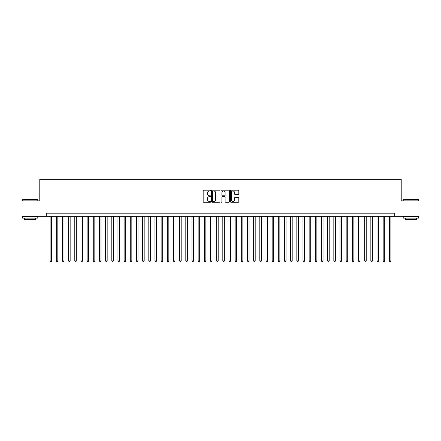 <?xml version="1.0" encoding="UTF-8"?>
<svg xmlns="http://www.w3.org/2000/svg" width="441" height="441" viewBox="0 0 441 441"><rect width="100%" height="100%" fill="white"/><g stroke="black" fill="none" stroke-linecap="round" stroke-linejoin="round"><path stroke-width="0.66" d="M210.633 190.6A0.424 0.424 0 0 0 210.208 190.176L203.775 190.176A0.606 0.606 0 0 0 203.169 190.782L203.169 201.68A0.606 0.606 0 0 0 203.775 202.281L210.208 202.281A0.424 0.424 0 0 0 210.633 201.862A0.424 0.424 0 0 0 210.208 201.438L209.376 201.438A1.935 1.935 0 0 1 207.441 199.497L207.441 198.593A1.935 1.935 0 0 1 209.376 196.653L210.208 196.653A0.424 0.424 0 0 0 210.633 196.228A0.424 0.424 0 0 0 210.208 195.804L209.376 195.804A1.935 1.935 0 0 1 207.441 193.869L207.441 192.96A1.935 1.935 0 0 1 209.376 191.025L210.208 191.025A0.424 0.424 0 0 0 210.633 190.6M238.195 194.442A0.606 0.606 0 0 0 238.796 193.836L238.796 190.782A0.606 0.606 0 0 0 238.195 190.176L231.051 190.176A0.606 0.606 0 0 0 230.445 190.782L230.445 201.68A0.606 0.606 0 0 0 231.051 202.281L238.195 202.281A0.606 0.606 0 0 0 238.796 201.68L238.796 197.987A0.606 0.606 0 0 0 238.195 197.381L235.136 197.381A0.606 0.606 0 0 0 234.529 197.987L234.529 199.817A1.621 1.621 0 0 1 232.909 201.438A1.621 1.621 0 0 1 231.293 199.817L231.293 192.64A1.621 1.621 0 0 1 232.909 191.025A1.621 1.621 0 0 1 234.529 192.64L234.529 193.836A0.606 0.606 0 0 0 235.136 194.442L238.195 194.442M46.261 216.277L22.05 216.277L22.05 200.853L39.784 200.853L39.784 179.267L401.216 179.267L401.216 200.853L418.95 200.853L418.95 216.277L394.739 216.277L394.739 213.19L46.261 213.19L46.261 216.277L394.739 216.277M219.971 190.782A0.606 0.606 0 0 0 219.364 190.176L212.22 190.176A0.606 0.606 0 0 0 211.614 190.782L211.614 201.68A0.606 0.606 0 0 0 212.22 202.281L219.364 202.281A0.606 0.606 0 0 0 219.971 201.68L219.971 190.782M221.636 190.176L228.78 190.176A0.606 0.606 0 0 1 229.386 190.782L229.386 201.68A0.606 0.606 0 0 1 228.78 202.281L225.72 202.281A0.606 0.606 0 0 1 225.114 201.68L225.114 197.259A0.606 0.606 0 0 0 224.513 196.653L222.485 196.653A0.606 0.606 0 0 0 221.878 197.259L221.878 201.862A0.424 0.424 0 0 1 221.454 202.281A0.424 0.424 0 0 1 221.029 201.862L221.029 190.782A0.606 0.606 0 0 1 221.636 190.176M212.887 191.025A0.424 0.424 0 0 0 212.463 191.449L212.463 201.013A0.424 0.424 0 0 0 212.887 201.438L213.764 201.438A1.935 1.935 0 0 0 215.704 199.497L215.704 192.96A1.935 1.935 0 0 0 213.764 191.025L212.887 191.025M225.114 192.673A1.621 1.621 0 0 0 223.499 191.052A1.621 1.621 0 0 0 221.878 192.673L221.878 195.198A0.606 0.606 0 0 0 222.485 195.804L224.513 195.804A0.606 0.606 0 0 0 225.114 195.198L225.114 192.673M50.114 216.277L50.114 260.929L51.658 260.929L51.658 216.277M51.658 260.929L51.195 261.733L50.577 261.733L50.114 260.929M22.546 199.315L37.777 199.497L22.546 199.315M30.071 218.124L22.359 218.124L22.359 216.586L37.777 216.586L37.777 218.124L30.071 218.124M35.622 218.124L35.622 219.546L24.52 219.546L24.52 218.124M403.405 199.315L418.641 199.497L403.405 199.315M410.929 218.124L403.223 218.124L403.223 216.586L418.641 216.586L418.641 218.124L410.929 218.124M416.48 218.124L416.48 219.546L405.378 219.546L405.378 218.124M56.283 216.277L56.283 260.929L57.826 260.929L57.826 216.277M57.826 260.929L57.363 261.733L56.746 261.733L56.283 260.929M62.451 216.277L62.451 260.929L63.989 260.929L63.989 216.277M63.989 260.929L63.526 261.733L62.914 261.733L62.451 260.929M68.62 216.277L68.62 260.929L70.158 260.929L70.158 216.277M70.158 260.929L69.695 261.733L69.077 261.733L68.62 260.929M74.783 216.277L74.783 260.929L76.326 260.929L76.326 216.277M76.326 260.929L75.863 261.733L75.246 261.733L74.783 260.929M80.951 216.277L80.951 260.929L82.495 260.929L82.495 216.277M82.495 260.929L82.032 261.733L81.414 261.733L80.951 260.929M87.12 216.277L87.12 260.929L88.663 260.929L88.663 216.277M88.663 260.929L88.2 261.733L87.583 261.733L87.12 260.929M93.288 216.277L93.288 260.929L94.832 260.929L94.832 216.277M94.832 260.929L94.368 261.733L93.751 261.733L93.288 260.929M99.457 216.277L99.457 260.929L101 260.929L101 216.277M101 260.929L100.537 261.733L99.92 261.733L99.457 260.929M105.625 216.277L105.625 260.929L107.169 260.929L107.169 216.277M107.169 260.929L106.705 261.733L106.088 261.733L105.625 260.929M111.794 216.277L111.794 260.929L113.331 260.929L113.331 216.277M113.331 260.929L112.874 261.733L112.257 261.733L111.794 260.929M117.962 216.277L117.962 260.929L119.5 260.929L119.5 216.277M119.5 260.929L119.037 261.733L118.425 261.733L117.962 260.929M124.125 216.277L124.125 260.929L125.668 260.929L125.668 216.277M125.668 260.929L125.205 261.733L124.588 261.733L124.125 260.929M130.293 216.277L130.293 260.929L131.837 260.929L131.837 216.277M131.837 260.929L131.374 261.733L130.756 261.733L130.293 260.929M136.462 216.277L136.462 260.929L138.005 260.929L138.005 216.277M138.005 260.929L137.542 261.733L136.925 261.733L136.462 260.929M142.63 216.277L142.63 260.929L144.174 260.929L144.174 216.277M144.174 260.929L143.711 261.733L143.093 261.733L142.63 260.929M148.799 216.277L148.799 260.929L150.342 260.929L150.342 216.277M150.342 260.929L149.879 261.733L149.262 261.733L148.799 260.929M154.967 216.277L154.967 260.929L156.511 260.929L156.511 216.277M156.511 260.929L156.048 261.733L155.43 261.733L154.967 260.929M161.136 216.277L161.136 260.929L162.674 260.929L162.674 216.277M162.674 260.929L162.216 261.733L161.599 261.733L161.136 260.929M167.304 216.277L167.304 260.929L168.842 260.929L168.842 216.277M168.842 260.929L168.379 261.733L167.767 261.733L167.304 260.929M173.473 216.277L173.473 260.929L175.011 260.929L175.011 216.277M175.011 260.929L174.548 261.733L173.93 261.733L173.473 260.929M179.636 216.277L179.636 260.929L181.179 260.929L181.179 216.277M181.179 260.929L180.716 261.733L180.099 261.733L179.636 260.929M185.804 216.277L185.804 260.929L187.348 260.929L187.348 216.277M187.348 260.929L186.885 261.733L186.267 261.733L185.804 260.929M191.973 216.277L191.973 260.929L193.516 260.929L193.516 216.277M193.516 260.929L193.053 261.733L192.436 261.733L191.973 260.929M198.141 216.277L198.141 260.929L199.685 260.929L199.685 216.277M199.685 260.929L199.222 261.733L198.604 261.733L198.141 260.929M204.31 216.277L204.31 260.929L205.853 260.929L205.853 216.277M205.853 260.929L205.39 261.733L204.773 261.733L204.31 260.929M210.478 216.277L210.478 260.929L212.022 260.929L212.022 216.277M212.022 260.929L211.559 261.733L210.941 261.733L210.478 260.929M216.647 216.277L216.647 260.929L218.185 260.929L218.185 216.277M218.185 260.929L217.727 261.733L217.11 261.733L216.647 260.929M222.815 216.277L222.815 260.929L224.353 260.929L224.353 216.277M224.353 260.929L223.89 261.733L223.273 261.733L222.815 260.929M228.978 216.277L228.978 260.929L230.522 260.929L230.522 216.277M230.522 260.929L230.059 261.733L229.441 261.733L228.978 260.929M235.147 216.277L235.147 260.929L236.69 260.929L236.69 216.277M236.69 260.929L236.227 261.733L235.61 261.733L235.147 260.929M241.315 216.277L241.315 260.929L242.859 260.929L242.859 216.277M242.859 260.929L242.396 261.733L241.778 261.733L241.315 260.929M247.484 216.277L247.484 260.929L249.027 260.929L249.027 216.277M249.027 260.929L248.564 261.733L247.947 261.733L247.484 260.929M253.652 216.277L253.652 260.929L255.196 260.929L255.196 216.277M255.196 260.929L254.733 261.733L254.115 261.733L253.652 260.929M259.821 216.277L259.821 260.929L261.364 260.929L261.364 216.277M261.364 260.929L260.901 261.733L260.284 261.733L259.821 260.929M265.989 216.277L265.989 260.929L267.527 260.929L267.527 216.277M267.527 260.929L267.07 261.733L266.452 261.733L265.989 260.929M272.158 216.277L272.158 260.929L273.696 260.929L273.696 216.277M273.696 260.929L273.233 261.733L272.621 261.733L272.158 260.929M278.326 216.277L278.326 260.929L279.864 260.929L279.864 216.277M279.864 260.929L279.401 261.733L278.784 261.733L278.326 260.929M284.489 216.277L284.489 260.929L286.033 260.929L286.033 216.277M286.033 260.929L285.57 261.733L284.952 261.733L284.489 260.929M290.658 216.277L290.658 260.929L292.201 260.929L292.201 216.277M292.201 260.929L291.738 261.733L291.121 261.733L290.658 260.929M296.826 216.277L296.826 260.929L298.37 260.929L298.37 216.277M298.37 260.929L297.907 261.733L297.289 261.733L296.826 260.929M302.995 216.277L302.995 260.929L304.538 260.929L304.538 216.277M304.538 260.929L304.075 261.733L303.458 261.733L302.995 260.929M309.163 216.277L309.163 260.929L310.707 260.929L310.707 216.277M310.707 260.929L310.243 261.733L309.626 261.733L309.163 260.929M315.332 216.277L315.332 260.929L316.875 260.929L316.875 216.277M316.875 260.929L316.412 261.733L315.795 261.733L315.332 260.929M321.5 216.277L321.5 260.929L323.038 260.929L323.038 216.277M323.038 260.929L322.575 261.733L321.963 261.733L321.5 260.929M327.669 216.277L327.669 260.929L329.207 260.929L329.207 216.277M329.207 260.929L328.743 261.733L328.126 261.733L327.669 260.929M333.831 216.277L333.831 260.929L335.375 260.929L335.375 216.277M335.375 260.929L334.912 261.733L334.295 261.733L333.831 260.929M340 216.277L340 260.929L341.543 260.929L341.543 216.277M341.543 260.929L341.08 261.733L340.463 261.733L340 260.929M346.168 216.277L346.168 260.929L347.712 260.929L347.712 216.277M347.712 260.929L347.249 261.733L346.632 261.733L346.168 260.929M352.337 216.277L352.337 260.929L353.88 260.929L353.88 216.277M353.88 260.929L353.417 261.733L352.8 261.733L352.337 260.929M358.505 216.277L358.505 260.929L360.049 260.929L360.049 216.277M360.049 260.929L359.586 261.733L358.968 261.733L358.505 260.929M364.674 216.277L364.674 260.929L366.217 260.929L366.217 216.277M366.217 260.929L365.754 261.733L365.137 261.733L364.674 260.929M370.842 216.277L370.842 260.929L372.38 260.929L372.38 216.277M372.38 260.929L371.923 261.733L371.305 261.733L370.842 260.929M377.011 216.277L377.011 260.929L378.549 260.929L378.549 216.277M378.549 260.929L378.086 261.733L377.474 261.733L377.011 260.929M383.174 216.277L383.174 260.929L384.717 260.929L384.717 216.277M384.717 260.929L384.254 261.733L383.637 261.733L383.174 260.929M389.342 216.277L389.342 260.929L390.886 260.929L390.886 216.277M390.886 260.929L390.423 261.733L389.805 261.733L389.342 260.929M22.359 200.853L22.359 199.497M25.876 216.586L25.876 216.277M34.26 216.586L34.26 216.277M37.777 200.853L37.777 199.497M403.223 200.853L403.223 199.497M406.74 216.586L406.74 216.277M415.124 216.586L415.124 216.277M418.641 200.853L418.641 199.497"/></g></svg>
